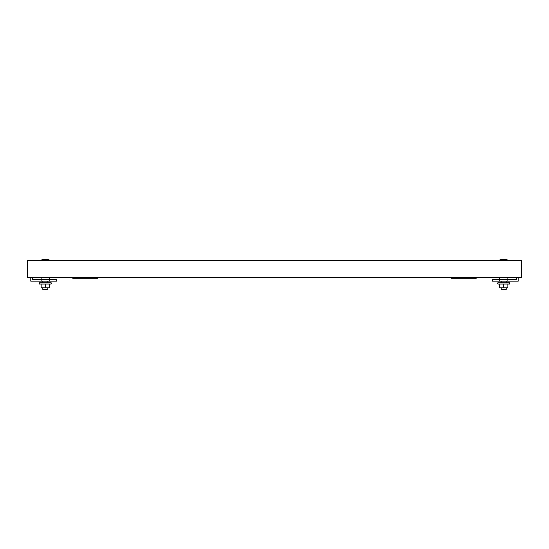 <?xml version="1.0" encoding="UTF-8"?>
<svg xmlns="http://www.w3.org/2000/svg" width="549" height="549" viewBox="0 0 549 549"><rect width="100%" height="100%" fill="white"/><g stroke="black" fill="none" stroke-linecap="round" stroke-linejoin="round"><path stroke-width="0.82" d="M506.356 259.553L508.676 260.384L506.356 259.553L501.038 259.553L498.712 260.384M98.449 277.41L97.619 278.24L72.708 278.24L71.878 277.41M521.55 260.384L27.45 260.384L27.45 277.41L521.55 277.41L521.55 260.384M50.288 260.384L47.962 259.553L42.644 259.553L40.324 260.384M450.551 277.41L451.381 278.24L476.292 278.24L477.122 277.41M501.203 287.786L501.203 289.447L506.185 289.447L506.185 287.786M499.542 277.41L499.542 281.143L518.229 281.143L518.229 277.41M507.846 277.41L507.846 281.143M501.203 281.143L501.203 282.804M506.185 281.143L506.185 282.804M509.589 282.804L497.799 282.804L497.799 284.053L509.589 284.053L509.589 282.804M499.542 281.143L492.487 281.143L492.487 279.482L516.568 279.482L516.568 277.41M507.846 284.053L507.846 287.786L499.542 287.786L499.542 284.053M503.694 284.053L503.694 287.786M47.797 287.786L47.797 289.447L42.815 289.447L42.815 287.786M49.458 277.41L49.458 281.143L30.771 281.143L30.771 277.41M41.154 277.41L41.154 281.143M47.797 281.143L47.797 282.804M42.815 281.143L42.815 282.804M51.201 282.804L51.201 284.053L39.411 284.053L39.411 282.804L51.201 282.804M32.432 277.41L32.432 279.482L32.432 277.41L32.432 279.482L56.513 279.482L56.513 281.143L49.458 281.143M41.154 284.053L41.154 287.786L49.458 287.786L49.458 284.053M45.306 284.053L45.306 287.786M97.207 277.41L97.207 278.24M90.564 277.41L90.564 278.24"/></g></svg>
